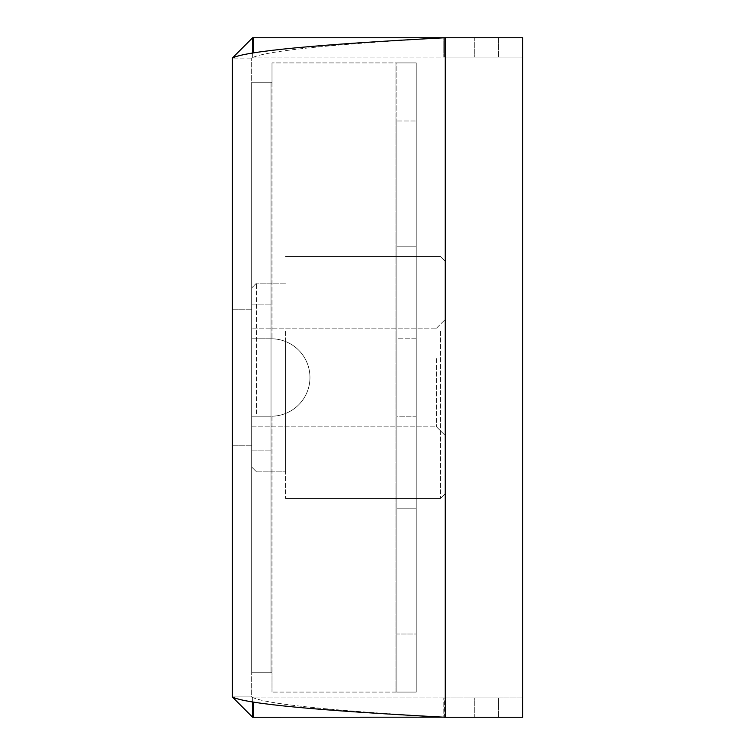 <?xml version="1.0" encoding="UTF-8"?>
<svg xmlns="http://www.w3.org/2000/svg" width="755" height="755" viewBox="0 0 755 755"><rect width="100%" height="100%" fill="white"/><g stroke="black" fill="none" stroke-linecap="round" stroke-linejoin="round"><path stroke-width="0.57" stroke-dasharray="3.77 2.83" d="M416.222 338.778L396.856 338.778L396.856 120.998L416.222 120.998L416.222 62.92L396.856 62.92L396.856 692.08L416.222 692.08L416.222 634.002L396.856 634.002L396.856 692.08L416.222 692.08L416.222 62.92L271.998 62.92L416.222 62.92L416.222 120.998L396.856 120.998L396.856 338.778L416.222 338.778L416.222 120.998L416.222 338.778M396.856 377.5L396.856 338.778L396.856 416.222L416.222 416.222L416.222 377.5L416.222 416.222L396.856 416.222L396.856 377.5M396.856 246.828L416.222 246.828L416.222 508.172L416.222 246.828L416.222 508.172L416.222 246.828L396.856 246.828L396.856 508.172L416.222 508.172L396.856 508.172L396.856 246.828M271.026 338.787L271.998 338.787A38.722 38.722 0 0 1 309.956 377.5A38.722 38.722 0 0 1 271.998 416.213A38.722 38.722 0 0 0 309.956 377.5A38.722 38.722 0 0 0 271.998 338.787A38.722 38.722 0 0 1 309.956 377.5A38.722 38.722 0 0 1 271.998 416.213L251.67 416.213L271.026 416.213L271.026 672.724L251.67 672.724L271.998 672.724L271.998 692.08L271.998 672.724L271.998 692.08L271.998 672.724L251.67 672.724L251.67 82.276L251.67 338.787L271.998 338.787L251.67 338.787L251.67 82.276L271.998 82.276L271.998 62.92L271.998 82.276L271.998 62.92L271.998 82.276L251.67 82.276L251.67 672.724L251.67 416.213L251.67 672.724L271.998 672.724L271.026 672.724L271.026 82.276L251.67 82.276L271.026 82.276L271.026 338.787L271.026 82.276L251.67 82.276L271.998 82.276L271.026 82.276L271.026 672.724L251.67 672.724L271.026 672.724L271.026 304.907L271.026 416.213L251.67 416.213L251.67 338.787L251.67 450.093L251.67 304.907L251.67 416.213L271.998 416.213A38.722 38.722 0 0 0 309.956 377.5A38.722 38.722 0 0 0 271.998 338.787L271.026 338.787M395.894 692.08L271.998 692.08L396.856 692.08L396.856 416.222L396.856 634.002L416.222 634.002L416.222 416.222L416.222 692.08L396.856 692.08L396.856 62.92L395.894 62.92L416.222 62.92L416.222 692.08L395.894 692.08L416.222 692.08L395.894 692.08L395.894 62.92L395.894 692.08M445.252 355.256L445.252 435.578L445.252 355.256M436.541 358.587L436.541 426.868L436.541 358.587M251.67 358.587L251.67 426.868L251.67 358.587M251.67 343.204L251.67 467.034L251.67 343.204M256.502 413.646L256.502 283.125L256.502 413.646M445.252 421.988L445.252 261.343L445.252 421.988M440.42 331.152L440.42 498.498L440.42 331.152M285.541 341.354L285.541 471.875L285.541 341.354M285.541 331.152L285.541 498.498L285.541 331.152M271.026 377.5L271.026 304.907L271.026 377.5M251.67 377.5L251.67 304.907L251.67 377.5M396.856 62.92L416.222 62.92L396.856 62.92M232.304 377.5L232.304 309.748L232.304 377.5M252.632 702.622L252.632 697.894L522.696 697.894L522.696 717.25L498.498 717.25L522.696 717.25L522.696 37.75L522.696 717.25L522.696 697.894L522.696 717.25L445.252 717.25C327.67 710.474 263.136 703.698 251.67 696.922L251.67 58.078L251.67 696.922L232.304 696.922L232.304 58.078C244.931 51.302 315.911 44.526 445.252 37.75L522.696 37.75L522.696 717.25L522.696 697.894L444.289 697.894L444.289 717.193M252.632 52.378L252.632 57.106L251.67 58.078L252.632 57.106L443.798 57.106L443.798 37.835M253.133 52.303L253.133 37.75L252.632 37.75L252.632 57.106L444.289 57.106L444.289 37.75L443.798 37.75L443.798 57.106L522.696 57.106L522.696 37.75L522.696 57.106L444.289 57.106L444.289 37.807M443.798 717.25L444.289 717.25L444.289 697.894L252.632 697.894L251.67 696.922L252.632 697.894L252.632 717.25L443.798 717.25L443.798 697.894L443.798 717.165M444.289 37.75L522.696 37.75L445.252 37.75L445.252 717.25L445.252 37.75C327.67 44.526 263.136 51.302 251.67 58.078L232.304 58.078L251.67 58.078C263.136 51.302 327.67 44.526 445.252 37.75L445.252 717.25C327.67 710.474 263.136 703.698 251.67 696.922L232.304 696.922L252.632 717.25M444.289 717.25L445.252 717.25C315.911 710.474 244.931 703.698 232.304 696.922M474.291 717.25L498.498 717.25L474.291 717.25L474.291 697.894L498.498 697.894L474.291 697.894L474.291 717.25M253.133 702.697L253.133 717.25M445.252 717.25L522.696 717.25L445.252 717.25M252.632 37.75L232.304 58.078M445.252 37.75L522.696 37.75L445.252 37.75M474.291 37.75L498.498 37.75L474.291 37.75L474.291 57.106L498.498 57.106L474.291 57.106L474.291 37.75M253.133 37.75L443.798 37.75M271.998 416.213L271.998 672.724L271.998 416.213M271.998 82.276L271.998 338.787L271.998 82.276M498.498 37.75L498.498 57.106L498.498 37.75M498.498 697.894L498.498 717.25L498.498 697.894M251.67 450.093L271.026 450.093L251.67 450.093M251.67 304.907L271.026 304.907L251.67 304.907M436.541 328.132L445.252 319.422L436.541 328.132L251.67 328.132L436.541 328.132M251.67 467.034L256.502 471.875L285.541 471.875L256.502 471.875L251.67 467.034M445.252 493.657L440.42 498.498L285.541 498.498L440.42 498.498L445.252 493.657M285.541 256.502L440.42 256.502L445.252 261.343L440.42 256.502L285.541 256.502M285.541 283.125L256.502 283.125L251.67 287.966L256.502 283.125L285.541 283.125M251.67 426.868L436.541 426.868L445.252 435.578L436.541 426.868L251.67 426.868M251.67 309.748L232.304 309.748L251.67 309.748M251.67 445.252L232.304 445.252L251.67 445.252"/><path stroke-width="1.13" d="M443.798 37.835L444.289 37.807M253.133 52.303L253.133 37.75L252.632 37.75L252.632 52.378M443.798 717.165L252.632 717.25L252.632 702.622M444.289 717.193L443.798 717.25M232.304 58.078L232.304 696.922C244.931 703.698 315.911 710.474 445.252 717.25L522.696 717.25L522.696 37.75L445.252 37.75C315.911 44.526 244.931 51.302 232.304 58.078L252.632 37.75M252.632 717.25L232.304 696.922M444.289 717.25L445.252 717.25L445.252 37.75L444.289 37.75M253.133 702.697L253.133 717.25M443.798 37.75L253.133 37.75"/></g></svg>
